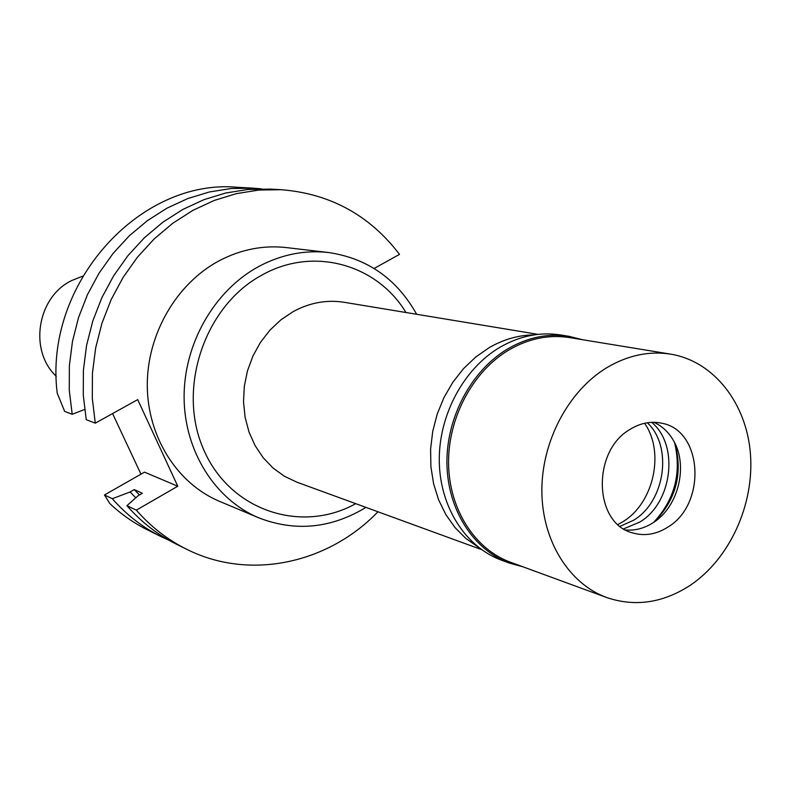<?xml version="1.0" encoding="UTF-8"?>
<svg xmlns="http://www.w3.org/2000/svg" width="790" height="790" viewBox="0 0 790 790"><rect width="100%" height="100%" fill="white"/><g stroke="black" fill="none" stroke-linecap="round" stroke-linejoin="round"><path stroke-width="1.19" d="M82.604 276.214L71.623 280.569C37.11 297.109 28.618 350.671 56.307 376.307M72.196 414.286L69.273 390.26L69.362 365.829L72.463 341.448L78.526 317.58L87.453 294.67L99.056 273.143L113.108 253.393L129.343 235.775L147.444 220.608L167.055 208.125L187.813 198.547L209.33 191.98L231.213 188.514L253.096 188.158L237.662 187.309C139.889 178.017 43.46 284.143 57.216 393.144L64.662 411.383L72.196 414.286L84.629 409.477M104.468 494.975L109.751 503.487C121.226 514.32 133.856 523.138 147.621 529.952L161.476 536.805C142.901 527.592 126.519 514.892 112.318 498.707L104.468 494.975L144.501 472.153L177.78 486.235L136.334 510.143C150.87 526.792 167.658 539.827 186.677 549.267C249.561 580.936 328.126 563.586 377.966 511.782M112.585 413.565L140.966 474.168M95.274 423.163L86.238 419.688L83.286 395.197L83.394 370.293L86.564 345.437L92.756 321.096L101.841 297.731L113.651 275.779L127.96 255.634L144.471 237.672L162.868 222.197L182.806 209.469L203.899 199.692L225.752 192.997L247.981 189.462L270.18 189.096L281.171 189.699L258.755 190.064L236.319 193.659L214.248 200.433L192.938 210.338L172.803 223.224L154.208 238.896L137.519 257.086L123.052 277.478L111.114 299.706L101.91 323.367L95.649 348.005L92.43 373.166L92.312 398.377L95.274 423.163L137.697 399.631L177.78 486.235M374.124 268.462L399.523 254.37C369.572 215.186 330.121 193.629 281.171 189.699M328.492 252.514L286.286 247.576C263.228 245.019 240.822 249.433 219.087 260.819C176.348 283.63 146.9 334.447 147.286 385.885C147.651 437.334 177.474 483.776 219.59 501.374L258.774 517.835C215.196 499.626 184.356 451.199 184.1 397.38C183.823 343.591 214.515 290.345 258.863 266.437C281.418 254.499 304.634 249.857 328.492 252.514C367.399 258.271 396.787 278.86 416.656 314.282M253.096 188.158L261.589 188.859M169.228 540.37L161.476 536.805M136.334 510.143L126.933 505.669L138.201 495.646L142.358 493.266L134.241 489.603L130.123 491.963L112.318 498.707M126.933 505.669C141.341 522.131 157.97 535.037 176.822 544.389L186.677 549.267M135.771 497.809L130.123 491.963M134.241 489.603L139.445 494.935M365.908 507.377L363.676 508.76C329.519 528.629 294.542 531.65 258.774 517.835M405.971 312.514C377.077 264.443 313.6 246.164 262.478 274.801C204.817 305.305 176.614 388.275 203.504 449.234C229.594 510.636 301.099 534.139 355.737 503.665M538.099 334.368L344.183 302.293C326.734 299.548 309.749 302.649 293.238 311.576L280.924 319.832L269.884 330.19L260.453 342.386L252.909 356.063L247.477 370.826L244.317 386.251L243.518 401.893L245.097 417.288L248.998 432.002L255.091 445.609L263.198 457.736L273.073 468.045L284.42 476.261L296.902 482.186L481.545 549.593M478.266 547.144L465.912 538.494L455 527.542L445.827 514.557L438.618 499.843L433.591 483.747L430.896 466.673L430.599 449.076L432.723 431.38L437.216 414.069L443.97 397.568L452.788 382.321L463.463 368.703L475.689 357.06L489.148 347.679C503.615 339.315 518.586 335.059 534.05 334.891M617.977 524.511L623.073 521.598C653.804 503.013 664.982 452.068 644.581 423.282M647.346 422.769C672.962 446.488 665.16 501.413 633.679 520.205L620.13 526.318M623.695 528.826L639.851 522.042C672.418 502.638 679.37 445.076 651.671 422.344M674.62 442.765C681.701 472.973 674.739 499.487 653.725 522.318M675.055 443.644C682.886 473.536 676.043 499.576 654.525 521.765M653.903 422.304C661.744 425.859 668.063 431.607 672.873 439.566C688.801 464.767 678.649 507.121 652.945 522.822L650.614 524.244C642.517 528.806 634.182 530.702 625.611 529.942M667.718 527.207C706.912 504.297 702.893 430.007 661.497 423.173C650.95 421.001 640.572 423.006 630.361 429.187C591.631 450.744 593.596 523.533 632.662 532.924C644.561 536.341 656.253 534.425 667.718 527.207M606.898 367.626C627.823 355.283 649.084 350.79 670.68 354.147C714.061 361.316 746.659 403.493 750.461 454.171C754.332 504.869 729.535 559.103 689.947 585.499C662.741 603.056 635.002 607.066 606.72 597.546C569.007 583.82 542.058 540.716 541.861 491.005C541.634 441.314 568.494 390.764 606.898 367.626M670.68 354.147L569.531 337.587C549.04 334.397 528.945 338.456 509.244 349.763C473.082 370.954 448.049 417.426 448.562 463.286C449.036 509.165 474.711 549.208 510.498 562.243L606.72 597.546M522.881 566.786L509.392 563.082C473.289 549.889 447.387 509.461 446.923 463.157C446.429 416.873 471.699 369.987 508.207 348.607C528.066 337.212 548.329 333.113 568.978 336.313L582.546 339.72M568.978 336.313L560.663 334.96C540.103 331.78 519.938 335.839 500.179 347.146C463.868 368.367 438.746 414.908 439.27 460.876C439.754 506.864 465.537 547.036 501.482 560.169L509.392 563.082"/></g></svg>
